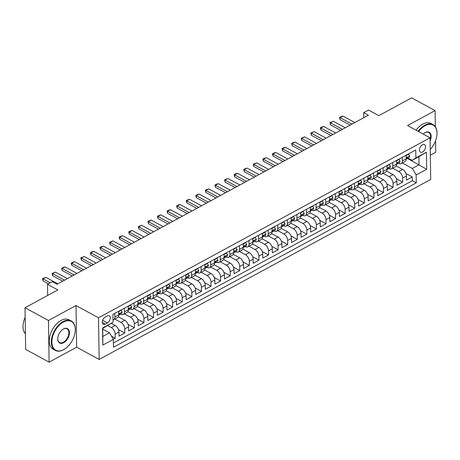 <?xml version="1.0" encoding="UTF-8"?>
<svg xmlns="http://www.w3.org/2000/svg" width="460" height="460" viewBox="0 0 460 460"><rect width="100%" height="100%" fill="white"/><g stroke="black" fill="none" stroke-linecap="round" stroke-linejoin="round"><path stroke-width="0.69" d="M422.429 144.779A4.289 2.593 118.5 0 0 419.612 148.609A4.289 2.593 118.5 0 0 420.44 152.151A4.289 2.593 118.5 0 0 422.544 151.984A4.289 2.593 118.5 0 0 425.362 148.155A4.289 2.593 118.5 0 0 424.54 144.612A4.289 2.593 118.5 0 0 422.429 144.779M430.324 155.198L435.746 152.26L435.562 140.766M99.17 359.438L430.709 179.458L430.054 137.804L98.515 317.785L99.17 359.438L76.659 347.197L76.004 305.543L48.455 320.499L49.111 362.152L76.659 347.197M49.111 362.152L25.662 349.399L25.007 307.74L57.828 289.926L47.506 284.314L47.685 295.435M435.344 126.73L435.091 110.601L411.642 97.848L378.822 115.667L368.506 110.055L363.716 112.654L363.791 117.708M48.455 320.499L25.007 307.74M113.292 339.261L115.224 338.209L111.487 336.179M111.36 323.403L115.172 325.479A5.365 3.122 61.5 0 1 118.996 332.022L119.059 336.128L124.809 333.011L118.484 329.573M118.323 316.779L124.752 320.275A5.365 3.122 -118.5 0 1 128.576 326.818L128.639 330.93L134.389 327.808L128.064 324.369M127.903 311.575L134.337 315.071A5.365 3.122 -118.5 0 1 138.155 321.62L138.224 325.726L143.968 322.604L137.649 319.165M137.488 306.377L143.917 309.873A5.365 3.122 -118.5 0 1 147.74 316.417L147.804 320.528L153.554 317.406L147.229 313.967M147.068 301.173L153.496 304.669A5.365 3.122 -118.5 0 1 157.32 311.213L157.383 315.324L163.133 312.202L156.814 308.763M156.653 295.97L163.081 299.466A5.365 3.122 -118.5 0 1 166.905 306.015L166.968 310.12L172.718 306.998L166.393 303.56M166.232 290.772L172.661 294.268A5.365 3.122 -118.5 0 1 176.485 300.811L176.548 304.922L182.298 301.8L175.979 298.362M175.812 285.568L182.246 289.064A5.365 3.122 -118.5 0 1 186.07 295.608L186.133 299.719L191.883 296.596L185.558 293.158M185.397 280.364L191.826 283.86A5.365 3.122 -118.5 0 1 195.649 290.409L195.713 294.515L201.463 291.393L195.138 287.954M194.977 275.166L201.411 278.662A5.365 3.122 -118.5 0 1 205.229 285.206L205.298 289.317L211.048 286.195L204.723 282.756M204.562 269.962L210.99 273.458A5.365 3.122 -118.5 0 1 214.814 280.002L214.877 284.113L220.627 280.991L214.302 277.552M214.141 264.759L220.57 268.255A5.365 3.122 -118.5 0 1 224.394 274.804L224.463 278.909L230.207 275.787L223.888 272.349M223.727 259.561L230.155 263.057A5.365 3.122 -118.5 0 1 233.979 269.6L234.042 273.711L239.792 270.589L233.467 267.151M233.306 254.357L239.735 257.853A5.365 3.122 -118.5 0 1 243.558 264.397L243.622 268.508L249.372 265.385L243.052 261.947M242.886 249.153L249.32 252.655A5.365 3.122 -118.5 0 1 253.144 259.198L253.207 263.304L258.957 260.182L252.632 256.743M252.471 243.955L258.899 247.451A5.365 3.122 -118.5 0 1 262.723 253.995L262.786 258.106L268.536 254.984L262.211 251.545M262.05 238.751L268.485 242.247A5.365 3.122 -118.5 0 1 272.303 248.791L272.372 252.902L278.122 249.78L271.797 246.341M271.636 233.548L278.064 237.049A5.365 3.122 -118.5 0 1 281.888 243.593L281.951 247.698L287.701 244.576L281.376 241.138M281.215 228.35L287.644 231.846A5.365 3.122 -118.5 0 1 291.467 238.389L291.536 242.5L297.281 239.378L290.961 235.94M290.8 223.146L297.229 226.642A5.365 3.122 -118.5 0 1 301.053 233.185L301.116 237.297L306.866 234.174L300.541 230.736M300.38 217.942L306.808 221.444A5.365 3.122 -118.5 0 1 310.632 227.987L310.695 232.093L316.445 228.971L310.126 225.532M309.959 212.744L316.394 216.24A5.365 3.122 -118.5 0 1 320.217 222.784L320.281 226.895L326.031 223.773L319.706 220.334M319.545 207.54L325.973 211.036A5.365 3.122 -118.5 0 1 329.797 217.58L329.86 221.691L335.61 218.569L329.285 215.13M329.124 202.337L335.558 205.838A5.365 3.122 -118.5 0 1 339.376 212.382L339.445 216.487L345.195 213.365L338.87 209.927M338.709 197.139L345.138 200.635A5.365 3.122 -118.5 0 1 348.962 207.178L349.025 211.289L354.775 208.167L348.45 204.729M348.289 191.935L354.723 195.431A5.365 3.122 -118.5 0 1 358.541 201.974L358.61 206.086L364.354 202.963L358.035 199.525M357.874 186.731L364.303 190.233A5.365 3.122 -118.5 0 1 368.126 196.776L368.19 200.882L373.94 197.76L367.615 194.321M367.454 181.533L373.882 185.029A5.365 3.122 -118.5 0 1 377.706 191.573L377.769 195.684L383.519 192.562L377.2 189.123M377.033 176.329L383.467 179.826A5.365 3.122 -118.5 0 1 387.291 186.369L387.354 190.48L393.104 187.358L386.779 183.919M386.618 171.126L393.047 174.627A5.365 3.122 -118.5 0 1 396.871 181.171L396.934 185.276L402.684 182.154L396.359 178.716M402.293 157.303L402.35 160.937A5.365 3.122 61.5 0 1 401.16 163.611A5.365 3.122 61.5 0 1 398.671 163.398L398.492 163.3M392.713 162.501L392.771 166.135A5.365 3.122 61.5 0 1 391.575 168.808A5.365 3.122 61.5 0 1 389.091 168.602L388.907 168.504M383.128 167.704L383.186 171.339A5.365 3.122 61.5 0 1 381.995 174.012A5.365 3.122 61.5 0 1 379.506 173.799L379.327 173.702M373.549 172.908L373.606 176.542A5.365 3.122 61.5 0 1 372.41 179.216A5.365 3.122 61.5 0 1 369.926 179.003L369.742 178.905M363.969 178.106L364.021 181.74A5.365 3.122 61.5 0 1 362.831 184.414A5.365 3.122 61.5 0 1 360.341 184.207L360.163 184.109M354.384 183.31L354.441 186.944A5.365 3.122 61.5 0 1 353.251 189.618A5.365 3.122 61.5 0 1 350.761 189.405L350.583 189.307M344.804 188.514L344.862 192.148A5.365 3.122 61.5 0 1 343.666 194.821A5.365 3.122 61.5 0 1 341.176 194.609L340.998 194.511M335.219 193.712L335.277 197.346A5.365 3.122 61.5 0 1 334.086 200.019A5.365 3.122 61.5 0 1 331.597 199.812L331.418 199.715M325.64 198.915L325.697 202.549A5.365 3.122 61.5 0 1 324.501 205.223A5.365 3.122 61.5 0 1 322.017 205.011L321.833 204.913M316.054 204.119L316.112 207.753A5.365 3.122 61.5 0 1 314.922 210.427A5.365 3.122 61.5 0 1 312.432 210.214L312.254 210.117M306.475 209.317L306.532 212.951A5.365 3.122 61.5 0 1 305.336 215.625A5.365 3.122 61.5 0 1 302.853 215.418L302.668 215.32M296.89 214.521L296.947 218.155A5.365 3.122 61.5 0 1 295.757 220.829A5.365 3.122 61.5 0 1 293.267 220.616L293.089 220.518M287.31 219.725L287.368 223.359A5.365 3.122 61.5 0 1 286.177 226.032A5.365 3.122 61.5 0 1 283.688 225.82L283.504 225.722M277.731 224.923L277.788 228.557A5.365 3.122 61.5 0 1 276.592 231.23A5.365 3.122 61.5 0 1 274.102 231.023L273.924 230.926M268.145 230.126L268.203 233.761A5.365 3.122 61.5 0 1 267.013 236.434A5.365 3.122 61.5 0 1 264.523 236.221L264.345 236.124M258.566 235.33L258.623 238.964A5.365 3.122 61.5 0 1 257.427 241.638A5.365 3.122 61.5 0 1 254.938 241.425L254.759 241.327M248.981 240.528L249.038 244.162A5.365 3.122 61.5 0 1 247.848 246.836A5.365 3.122 61.5 0 1 245.358 246.629L245.18 246.531M239.401 245.732L239.459 249.366A5.365 3.122 61.5 0 1 238.263 252.04A5.365 3.122 61.5 0 1 235.779 251.827L235.595 251.729M229.816 250.936L229.873 254.57A5.365 3.122 61.5 0 1 228.683 257.243A5.365 3.122 61.5 0 1 226.193 257.031L226.015 256.933M220.236 256.134L220.294 259.768A5.365 3.122 61.5 0 1 219.104 262.441A5.365 3.122 61.5 0 1 216.614 262.234L216.43 262.137M210.657 261.337L210.714 264.971A5.365 3.122 61.5 0 1 209.518 267.645A5.365 3.122 61.5 0 1 207.029 267.433L206.85 267.335M201.072 266.541L201.129 270.175A5.365 3.122 61.5 0 1 199.939 272.849A5.365 3.122 61.5 0 1 197.449 272.636L197.271 272.538M191.492 271.739L191.55 275.373A5.365 3.122 61.5 0 1 190.354 278.047A5.365 3.122 61.5 0 1 187.864 277.84L187.686 277.742M181.907 276.943L181.964 280.577A5.365 3.122 61.5 0 1 180.774 283.251A5.365 3.122 61.5 0 1 178.284 283.038L178.106 282.94M172.327 282.147L172.385 285.781A5.365 3.122 61.5 0 1 171.189 288.454A5.365 3.122 61.5 0 1 168.705 288.242L168.521 288.144M162.742 287.345L162.8 290.979A5.365 3.122 61.5 0 1 161.609 293.652A5.365 3.122 61.5 0 1 159.12 293.445L158.941 293.348M153.163 292.548L153.22 296.183A5.365 3.122 61.5 0 1 152.03 298.856A5.365 3.122 61.5 0 1 149.54 298.643L149.356 298.546M143.583 297.752L143.641 301.386A5.365 3.122 61.5 0 1 142.445 304.06A5.365 3.122 61.5 0 1 139.955 303.847L139.777 303.749M133.998 302.95L134.055 306.584A5.365 3.122 61.5 0 1 132.865 309.258A5.365 3.122 61.5 0 1 130.375 309.051L130.197 308.953M124.418 308.154L124.476 311.788A5.365 3.122 61.5 0 1 123.28 314.462A5.365 3.122 61.5 0 1 120.79 314.249L120.612 314.151M47.506 284.314L52.302 281.715L56.988 284.263L368.402 115.207L363.716 112.654M105.282 324.104L107.393 322.96A4.157 2.513 118.5 0 0 110.118 319.246A4.157 2.513 118.5 0 0 109.325 315.819A4.157 2.513 118.5 0 0 107.284 315.98L105.173 317.124A4.157 2.513 118.5 0 0 102.448 320.833A4.157 2.513 118.5 0 0 103.241 324.266A4.157 2.513 118.5 0 0 105.282 324.104L102.269 322.466M412.194 160.339L415.874 157.878L415.748 149.994L112.959 314.375L113.079 322.253L102.695 328.359L102.821 336.461L109.526 332.822L113.35 339.365L113.476 347.248L416.265 182.867L416.139 174.99L412.321 168.446L419.025 164.801L418.899 156.699L412.194 160.339L408.072 158.096M415.874 157.878L426.414 152.156L426.684 169.268L416.139 174.99M113.35 339.365L102.81 345.086L102.54 327.974L113.079 322.253M392.713 168.193L398.797 171.505A5.365 3.122 61.5 0 1 402.621 178.049L402.684 182.154M396.198 165.928L402.632 169.424L398.797 171.505M383.128 173.397L389.217 176.703A5.365 3.122 61.5 0 1 393.035 183.247L393.104 187.358M373.549 178.595L379.632 181.907A5.365 3.122 61.5 0 1 383.456 188.45L383.519 192.562M363.969 183.799L370.053 187.111A5.365 3.122 61.5 0 1 373.876 193.654L373.94 197.76M354.384 189.002L360.467 192.309A5.365 3.122 61.5 0 1 364.291 198.852L364.354 202.963M344.804 194.2L350.888 197.512A5.365 3.122 61.5 0 1 354.712 204.056L354.775 208.167M335.219 199.404L341.308 202.716A5.365 3.122 61.5 0 1 345.126 209.26L345.195 213.365M325.64 204.608L331.723 207.914A5.365 3.122 61.5 0 1 335.547 214.458L335.61 218.569M316.054 209.806L322.144 213.118A5.365 3.122 61.5 0 1 325.962 219.661L326.031 223.773M306.475 215.01L312.558 218.322A5.365 3.122 61.5 0 1 316.382 224.865L316.445 228.971M296.895 220.213L302.979 223.52A5.365 3.122 61.5 0 1 306.803 230.063L306.866 234.174M287.31 225.411L293.394 228.723A5.365 3.122 61.5 0 1 297.217 235.267L297.281 239.378M277.731 230.615L283.814 233.927A5.365 3.122 61.5 0 1 287.638 240.471L287.701 244.576M268.145 235.819L274.229 239.125A5.365 3.122 61.5 0 1 278.053 245.669L278.122 249.78M258.566 241.017L264.649 244.329A5.365 3.122 61.5 0 1 268.473 250.872L268.536 254.984M248.981 246.221L255.07 249.533A5.365 3.122 61.5 0 1 258.888 256.076L258.957 260.182M239.401 251.424L245.485 254.731A5.365 3.122 61.5 0 1 249.308 261.274L249.372 265.385M229.822 256.623L235.905 259.934A5.365 3.122 61.5 0 1 239.729 266.478L239.792 270.589M220.236 261.826L226.32 265.138A5.365 3.122 61.5 0 1 230.144 271.682L230.207 275.787M210.657 267.03L216.74 270.336A5.365 3.122 61.5 0 1 220.564 276.88L220.627 280.991M201.072 272.228L207.155 275.54A5.365 3.122 61.5 0 1 210.979 282.083L211.048 286.195M191.492 277.432L197.576 280.744A5.365 3.122 61.5 0 1 201.399 287.287L201.463 291.393M181.907 282.635L187.996 285.942A5.365 3.122 61.5 0 1 191.814 292.485L191.883 296.596M172.327 287.833L178.411 291.145A5.365 3.122 61.5 0 1 182.235 297.689L182.298 301.8M162.748 293.037L168.831 296.349A5.365 3.122 61.5 0 1 172.655 302.893L172.718 306.998M153.163 298.241L159.246 301.547A5.365 3.122 61.5 0 1 163.07 308.091L163.133 312.202M143.583 303.439L149.667 306.751A5.365 3.122 61.5 0 1 153.49 313.294L153.554 317.406M133.998 308.643L140.082 311.955A5.365 3.122 61.5 0 1 143.905 318.498L143.968 322.604M124.418 313.846L130.502 317.153A5.365 3.122 61.5 0 1 134.326 323.696L134.389 327.808M114.833 319.044L120.922 322.356A5.365 3.122 61.5 0 1 124.74 328.9L124.809 333.011M107.755 325.611L111.337 327.56A5.365 3.122 61.5 0 1 115.161 334.104L115.224 338.209M113.407 342.999L412.327 180.728L412.269 176.956L405.944 173.518M402.632 169.424A5.365 3.122 -118.5 0 1 406.45 175.967L406.519 180.078L412.269 176.956M118.668 311.276L118.726 314.91A5.365 3.122 61.5 0 1 117.53 317.584L113.7 319.666A5.365 3.122 61.5 0 1 113.045 319.872M114.833 313.358L114.891 316.992A5.365 3.122 61.5 0 1 113.7 319.666M123.28 314.462L127.115 312.38A5.365 3.122 -118.5 0 0 128.305 309.707L128.248 306.072M132.865 309.258L136.695 307.176A5.365 3.122 -118.5 0 0 137.891 304.509L137.833 300.869M142.445 304.06L146.28 301.978A5.365 3.122 -118.5 0 0 147.47 299.305L147.413 295.671M152.03 298.856L155.859 296.775A5.365 3.122 -118.5 0 0 157.055 294.101L156.998 290.467M161.609 293.652L165.445 291.577A5.365 3.122 -118.5 0 0 166.635 288.903L166.577 285.263M171.189 288.454L175.024 286.373A5.365 3.122 -118.5 0 0 176.214 283.699L176.157 280.065M180.774 283.251L184.604 281.169A5.365 3.122 -118.5 0 0 185.8 278.495L185.742 274.861M190.354 278.047L194.189 275.971A5.365 3.122 -118.5 0 0 195.379 273.298L195.322 269.658M199.939 272.849L203.768 270.767A5.365 3.122 -118.5 0 0 204.964 268.094L204.907 264.46M209.518 267.645L213.354 265.564A5.365 3.122 -118.5 0 0 214.544 262.89L214.486 259.256M219.104 262.441L222.933 260.366A5.365 3.122 -118.5 0 0 224.129 257.692L224.072 254.052M228.683 257.243L232.518 255.162A5.365 3.122 -118.5 0 0 233.709 252.488L233.651 248.854M238.263 252.04L242.098 249.958A5.365 3.122 -118.5 0 0 243.288 247.284L243.231 243.65M247.848 246.836L251.677 244.76A5.365 3.122 -118.5 0 0 252.873 242.086L252.816 238.447M257.427 241.638L261.263 239.556A5.365 3.122 -118.5 0 0 262.453 236.883L262.395 233.249M267.013 236.434L270.842 234.353A5.365 3.122 -118.5 0 0 272.038 231.679L271.981 228.045M276.592 231.23L280.427 229.155A5.365 3.122 -118.5 0 0 281.618 226.481L281.56 222.841M286.177 226.032L290.007 223.951A5.365 3.122 -118.5 0 0 291.203 221.277L291.145 217.643M295.757 220.829L299.592 218.747A5.365 3.122 -118.5 0 0 300.782 216.073L300.725 212.439M305.336 215.625L309.172 213.549A5.365 3.122 -118.5 0 0 310.362 210.875L310.304 207.236M314.922 210.427L318.751 208.345A5.365 3.122 -118.5 0 0 319.947 205.672L319.89 202.038M324.501 205.223L328.336 203.142A5.365 3.122 -118.5 0 0 329.527 200.468L329.469 196.834M334.086 200.019L337.916 197.944A5.365 3.122 -118.5 0 0 339.112 195.27L339.054 191.63M343.666 194.821L347.501 192.74A5.365 3.122 -118.5 0 0 348.691 190.066L348.634 186.432M353.251 189.618L357.081 187.536A5.365 3.122 -118.5 0 0 358.277 184.862L358.219 181.228M362.831 184.414L366.666 182.338A5.365 3.122 -118.5 0 0 367.856 179.664L367.799 176.025M372.41 179.216L376.245 177.134A5.365 3.122 -118.5 0 0 377.436 174.461L377.384 170.827M381.995 174.012L385.825 171.931A5.365 3.122 -118.5 0 0 387.021 169.257L386.963 165.623M391.575 168.808L395.41 166.733A5.365 3.122 -118.5 0 0 396.6 164.059L396.543 160.419M401.16 163.611L404.99 161.529A5.365 3.122 -118.5 0 0 406.186 158.855L406.128 155.221M102.706 329.113L109.526 332.822M76.004 305.543L98.515 317.785M435.091 110.601L407.543 125.557L430.054 137.804M407.387 158.47L426.684 169.268M402.293 162.989L412.321 168.446M412.327 180.728L416.265 182.867M102.695 328.359L102.54 327.974M102.821 336.461L102.81 345.086M426.414 152.156L418.899 156.699M50.243 282.831L42.987 278.886L43.021 280.911L42.498 278.674L45.862 277.322L57.805 283.82M48.392 283.832L43.021 280.911M45.862 277.322L42.987 278.886L42.498 278.674M63.371 322.103A16.359 9.896 118.5 0 0 51.894 342.183A16.359 9.896 118.5 0 0 63.802 349.571A16.359 9.896 118.5 0 0 65.107 348.772A16.359 9.896 118.5 0 0 75.273 330.084A16.359 9.896 118.5 0 0 63.371 322.103M64.986 348.853A16.761 10.143 -61.5 0 1 64.866 348.939A16.761 10.143 -61.5 0 1 63.526 349.755A16.761 10.143 -61.5 0 1 55.298 350.411A16.761 10.143 -61.5 0 1 52.078 336.576A16.761 10.143 -61.5 0 1 63.083 321.609A16.761 10.143 -61.5 0 1 71.311 320.959A16.761 10.143 -61.5 0 1 75.279 329.791A16.761 10.143 -61.5 0 1 75.279 329.941M63.48 328.969A8.182 4.951 -61.5 0 1 69.431 332.666A8.182 4.951 -61.5 0 1 63.693 342.706A8.182 4.951 -61.5 0 1 57.741 338.709A8.182 4.951 -61.5 0 1 62.825 329.366A8.182 4.951 -61.5 0 1 63.48 328.969M57.747 338.56A7.78 4.703 118.5 0 0 59.587 342.516A7.78 4.703 118.5 0 0 63.405 342.211A7.78 4.703 118.5 0 0 68.511 335.271A7.78 4.703 118.5 0 0 67.022 328.854A7.78 4.703 118.5 0 0 63.204 329.153A7.78 4.703 118.5 0 0 62.698 329.452M25.415 333.81A16.761 10.143 -61.5 0 1 25.156 317.268M55.298 350.411L53.233 349.289A16.761 10.143 -61.5 0 1 50.014 335.449A16.761 10.143 -61.5 0 1 61.019 320.488A16.761 10.143 -61.5 0 1 69.247 319.838L71.311 320.959M430.238 149.454A16.359 9.896 118.5 0 0 436.994 133.716A16.359 9.896 118.5 0 0 425.092 125.735A16.359 9.896 118.5 0 0 418.623 131.583M418.123 131.313A16.761 10.143 -61.5 0 1 424.804 125.241A16.761 10.143 -61.5 0 1 433.032 124.591A16.761 10.143 -61.5 0 1 437 133.423A16.761 10.143 -61.5 0 1 436.994 133.572M423.217 134.084A8.182 4.951 -61.5 0 1 424.546 132.998A8.182 4.951 -61.5 0 1 425.195 132.601A8.182 4.951 -61.5 0 1 430.462 133.521A8.182 4.951 -61.5 0 1 430.1 140.927M430.077 139.42A7.78 4.703 118.5 0 0 428.743 132.48A7.78 4.703 118.5 0 0 424.919 132.785A7.78 4.703 118.5 0 0 424.419 133.084M416.058 130.191A16.761 10.143 -61.5 0 1 422.74 124.12A16.761 10.143 -61.5 0 1 430.968 123.47L433.032 124.591M118.674 311.65L121.141 310.31L122.136 312.041A3.553 2.07 61.5 0 1 121.342 313.754L119.525 314.743A3.553 2.07 -118.5 0 0 120.209 313.812L120.112 313.467M118.858 314.904L118.985 314.893A3.553 2.07 -118.5 0 0 119.525 314.743M119.698 313.53L120.209 313.812C119.968 313.237 119.583 313.444 119.059 314.433A3.553 2.07 61.5 0 1 118.726 315.083M64.515 280.18L52.572 273.683L52.601 275.707L52.083 273.47L55.441 272.119L67.39 278.616M62.663 281.181L52.601 275.707M55.441 272.119L52.572 273.683L52.083 273.47M121.141 310.31L120.79 310.12M128.254 306.446L130.72 305.106L131.715 306.837A3.553 2.07 61.5 0 1 130.927 308.556L129.105 309.546A3.553 2.07 -118.5 0 0 129.795 308.608L129.697 308.263M128.438 309.701L128.57 309.695A3.553 2.07 -118.5 0 0 129.105 309.546M129.277 308.327L129.795 308.608C129.553 308.033 129.168 308.24 128.645 309.235A3.553 2.07 61.5 0 1 128.305 309.879M74.094 274.976L62.152 268.479L62.186 270.509L61.663 268.272L63.1 267.49L65.027 266.921L76.969 273.418M72.249 275.983L62.186 270.509M65.027 266.921L62.152 268.479L61.663 268.272M130.72 305.106L130.375 304.917M137.839 301.248L140.306 299.909L141.3 301.639A3.553 2.07 61.5 0 1 140.507 303.353L138.69 304.342A3.553 2.07 -118.5 0 0 139.374 303.41L139.276 303.065M138.023 304.497L138.149 304.491A3.553 2.07 -118.5 0 0 138.69 304.342M138.857 303.128L139.374 303.41C139.133 302.829 138.748 303.042 138.224 304.031A3.553 2.07 61.5 0 1 137.891 304.681M83.68 269.773L71.731 263.281L71.766 265.305L71.248 263.068L72.686 262.286L74.606 261.717L86.555 268.214M81.828 270.779L71.766 265.305M74.606 261.717L71.731 263.281L71.248 263.068M140.306 299.909L139.955 299.719M147.418 296.044L149.885 294.705L150.88 296.435A3.553 2.07 61.5 0 1 150.092 298.149L148.269 299.138A3.553 2.07 -118.5 0 0 148.959 298.207L148.862 297.861M147.602 299.299L147.735 299.287A3.553 2.07 -118.5 0 0 148.269 299.138M148.442 297.925L148.959 298.207C148.712 297.631 148.333 297.839 147.809 298.827A3.553 2.07 61.5 0 1 147.47 299.477M93.259 264.575L81.316 258.077L81.345 260.101L80.828 257.864L84.191 256.513L96.134 263.011M91.413 265.575L81.345 260.101M84.191 256.513L81.316 258.077L80.828 257.864M149.885 294.705L149.54 294.515M157.004 290.841L159.47 289.501L160.459 291.232A3.553 2.07 61.5 0 1 159.672 292.951L157.849 293.94A3.553 2.07 -118.5 0 0 158.539 293.003L158.441 292.658M157.188 294.095L157.314 294.089A3.553 2.07 -118.5 0 0 157.849 293.94M158.021 292.721L158.539 293.003C158.297 292.428 157.912 292.635 157.389 293.63A3.553 2.07 61.5 0 1 157.05 294.273M102.844 259.371L90.896 252.873L90.93 254.903L90.407 252.666L91.845 251.884L93.771 251.315L105.719 257.813M100.993 260.377L90.93 254.903M93.771 251.315L90.896 252.873L90.407 252.666M159.47 289.501L159.12 289.311M166.583 285.643L169.05 284.303L170.045 286.034A3.553 2.07 61.5 0 1 169.251 287.747L167.434 288.736A3.553 2.07 -118.5 0 0 168.124 287.805L168.026 287.46M166.767 288.892L166.894 288.886A3.553 2.07 -118.5 0 0 167.434 288.736M167.607 287.523L168.124 287.805C167.877 287.224 167.498 287.437 166.974 288.426A3.553 2.07 61.5 0 1 166.635 289.075M112.424 254.167L100.481 247.675L100.51 249.699L99.992 247.463L101.43 246.681L103.356 246.111L115.299 252.609M110.578 255.173L100.51 249.699M103.356 246.111L100.481 247.675L99.992 247.463M169.05 284.303L168.705 284.113M176.163 280.439L178.635 279.099L179.624 280.83A3.553 2.07 61.5 0 1 178.836 282.543L177.014 283.532A3.553 2.07 -118.5 0 0 177.704 282.601L177.606 282.256M176.352 283.693L176.479 283.682A3.553 2.07 -118.5 0 0 177.014 283.532M177.186 282.319L177.704 282.601C177.462 282.026 177.077 282.233 176.554 283.222A3.553 2.07 61.5 0 1 176.214 283.872M122.009 248.969L110.061 242.472L110.095 244.496L109.572 242.259L112.936 240.908L124.878 247.405M120.158 249.97L110.095 244.496M112.936 240.908L110.061 242.472L109.572 242.259M178.635 279.099L178.284 278.909M185.748 275.235L188.215 273.895L189.209 275.626A3.553 2.07 61.5 0 1 188.416 277.345L186.599 278.334A3.553 2.07 -118.5 0 0 187.283 277.397L187.185 277.052M185.932 278.49L186.058 278.484A3.553 2.07 -118.5 0 0 186.599 278.334M186.771 277.115L187.283 277.397C187.042 276.822 186.656 277.029 186.133 278.024A3.553 2.07 61.5 0 1 185.8 278.668M131.589 243.765L119.646 237.268L119.675 239.298L119.157 237.061L120.595 236.279L122.515 235.71L134.464 242.207M129.737 244.772L119.675 239.298M122.515 235.71L119.646 237.268L119.157 237.061M188.215 273.895L187.864 273.706M195.327 270.037L197.794 268.697L198.789 270.428A3.553 2.07 61.5 0 1 198.001 272.142L196.178 273.131A3.553 2.07 -118.5 0 0 196.868 272.199L196.771 271.854M195.511 273.286L195.644 273.28A3.553 2.07 -118.5 0 0 196.178 273.131M196.351 271.917L196.868 272.199C196.627 271.618 196.242 271.831 195.718 272.82A3.553 2.07 61.5 0 1 195.379 273.47M141.168 238.562L129.225 232.07L129.26 234.094L128.737 231.857L130.174 231.075L132.1 230.506L144.043 237.003M139.322 239.568L129.26 234.094M132.1 230.506L129.225 232.07L128.737 231.857M197.794 268.697L197.449 268.508M204.913 264.833L207.38 263.494L208.374 265.224A3.553 2.07 61.5 0 1 207.581 266.938L205.764 267.927A3.553 2.07 -118.5 0 0 206.448 266.995L206.35 266.65M205.097 268.088L205.223 268.077A3.553 2.07 -118.5 0 0 205.764 267.927M205.93 266.714L206.448 266.995C206.206 266.42 205.821 266.627 205.298 267.616A3.553 2.07 61.5 0 1 204.964 268.266M150.754 233.364L138.805 226.866L138.839 228.89L138.322 226.659L141.68 225.302L153.629 231.8M148.902 234.364L138.839 228.89M141.68 225.302L138.805 226.866L138.322 226.659M207.38 263.494L207.029 263.304M214.492 259.63L216.959 258.29L217.954 260.021A3.553 2.07 61.5 0 1 217.166 261.74L215.343 262.729A3.553 2.07 -118.5 0 0 216.033 261.792L215.935 261.447M214.676 262.884L214.808 262.878A3.553 2.07 -118.5 0 0 215.343 262.729M215.516 261.51L216.033 261.792C215.786 261.217 215.406 261.424 214.883 262.418A3.553 2.07 61.5 0 1 214.544 263.062M160.333 228.16L148.39 221.662L148.419 223.692L147.901 221.455L149.339 220.673L151.265 220.104L163.208 226.602M158.487 229.166L148.419 223.692M151.265 220.104L148.39 221.662L147.901 221.455M216.959 258.29L216.614 258.1M224.077 254.432L226.544 253.092L227.539 254.823A3.553 2.07 61.5 0 1 226.745 256.536L224.923 257.525A3.553 2.07 -118.5 0 0 225.613 256.594L225.515 256.249M224.261 257.68L224.388 257.675A3.553 2.07 -118.5 0 0 224.923 257.525M225.095 256.312L225.613 256.594C225.371 256.013 224.986 256.226 224.463 257.215A3.553 2.07 61.5 0 1 224.129 257.864M169.918 222.956L157.97 216.464L158.004 218.488L157.487 216.252L158.918 215.47L160.845 214.9L172.793 221.398M168.067 223.962L158.004 218.488M160.845 214.9L157.97 216.464L157.487 216.252M226.544 253.092L226.193 252.902M233.657 249.228L236.124 247.888L237.118 249.619A3.553 2.07 61.5 0 1 236.325 251.332L234.508 252.321A3.553 2.07 -118.5 0 0 235.198 251.39L235.1 251.045M233.841 252.482L233.967 252.471A3.553 2.07 -118.5 0 0 234.508 252.321M234.68 251.108L235.198 251.39C234.951 250.815 234.571 251.022 234.048 252.011A3.553 2.07 61.5 0 1 233.709 252.661M179.498 217.758L167.555 211.261L167.584 213.285L167.066 211.054L168.504 210.272L170.43 209.697L182.373 216.194M177.652 218.759L167.584 213.285M170.43 209.697L167.555 211.261L167.066 211.054M236.124 247.888L235.779 247.698M243.236 244.024L245.709 242.684L246.698 244.415A3.553 2.07 61.5 0 1 245.91 246.134L244.087 247.123A3.553 2.07 -118.5 0 0 244.777 246.186L244.68 245.841M243.426 247.279L243.553 247.273A3.553 2.07 -118.5 0 0 244.087 247.123M244.26 245.904L244.777 246.186C244.536 245.611 244.151 245.818 243.627 246.813A3.553 2.07 61.5 0 1 243.288 247.457M189.083 212.554L177.134 206.057L177.169 208.087L176.646 205.85L178.083 205.068L180.009 204.499L191.958 210.996M187.231 213.561L177.169 208.087M180.009 204.499L177.134 206.057L176.646 205.85M245.709 242.684L245.358 242.495M252.822 238.826L255.288 237.486L256.283 239.217A3.553 2.07 61.5 0 1 255.49 240.931L253.673 241.92A3.553 2.07 -118.5 0 0 254.357 240.988L254.259 240.643M253.006 242.075L253.132 242.069A3.553 2.07 -118.5 0 0 253.673 241.92M253.845 240.706L254.357 240.988C254.115 240.407 253.736 240.62 253.207 241.609A3.553 2.07 61.5 0 1 252.873 242.259M198.662 207.351L186.72 200.859L186.748 202.883L186.231 200.646L187.668 199.864L189.595 199.295L201.537 205.792M196.817 208.357L186.748 202.883M189.595 199.295L186.72 200.859L186.231 200.646M255.288 237.486L254.938 237.297M262.401 233.623L264.874 232.283L265.863 234.013A3.553 2.07 61.5 0 1 265.075 235.727L263.252 236.716A3.553 2.07 -118.5 0 0 263.942 235.784L263.844 235.439M262.585 236.877L262.717 236.865A3.553 2.07 -118.5 0 0 263.252 236.716M263.425 235.503L263.942 235.784C263.701 235.209 263.315 235.416 262.792 236.405A3.553 2.07 61.5 0 1 262.453 237.055M208.242 202.153L196.299 195.655L196.334 197.679L195.81 195.448L197.248 194.666L199.174 194.091L211.117 200.589M206.396 203.153L196.334 197.679M199.174 194.091L196.299 195.655L195.81 195.448M264.874 232.283L264.523 232.093M271.986 228.419L274.453 227.079L275.448 228.81A3.553 2.07 61.5 0 1 274.654 230.529L272.837 231.518A3.553 2.07 -118.5 0 0 273.522 230.581L273.424 230.236M272.17 231.673L272.297 231.667A3.553 2.07 -118.5 0 0 272.837 231.518M273.004 230.299L273.522 230.581C273.28 230.006 272.895 230.213 272.372 231.207A3.553 2.07 61.5 0 1 272.038 231.857M217.827 196.949L205.879 190.452L205.913 192.481L205.396 190.244L206.833 189.462L208.754 188.893L220.702 195.391M215.976 197.955L205.913 192.481M208.754 188.893L205.879 190.452L205.396 190.244M274.453 227.079L274.102 226.889M281.566 223.221L284.033 221.881L285.027 223.612A3.553 2.07 61.5 0 1 284.24 225.325L282.417 226.314A3.553 2.07 -118.5 0 0 283.107 225.383L283.009 225.038M281.75 226.469L281.882 226.464A3.553 2.07 -118.5 0 0 282.417 226.314M282.589 225.101L283.107 225.383C282.86 224.802 282.48 225.015 281.957 226.004A3.553 2.07 61.5 0 1 281.618 226.653M227.407 191.745L215.464 185.254L215.493 187.277L214.975 185.041L216.413 184.259L218.339 183.689L230.282 190.187M225.561 192.751L215.493 187.277M218.339 183.689L215.464 185.254L214.975 185.041M284.033 221.881L283.688 221.691M291.151 218.017L293.618 216.677L294.613 218.408A3.553 2.07 61.5 0 1 293.819 220.121L291.996 221.111A3.553 2.07 -118.5 0 0 292.686 220.179L292.589 219.834M291.335 221.271L291.462 221.26A3.553 2.07 -118.5 0 0 291.996 221.111M292.169 219.897L292.686 220.179C292.445 219.604 292.06 219.811 291.536 220.8A3.553 2.07 61.5 0 1 291.203 221.45M236.992 186.547L225.043 180.05L225.078 182.074L224.56 179.843L227.918 178.486L239.867 184.983M235.14 187.548L225.078 182.074M227.918 178.486L225.043 180.05L224.56 179.843M293.618 216.677L293.267 216.487M300.731 212.813L303.197 211.473L304.192 213.204A3.553 2.07 61.5 0 1 303.399 214.923L301.582 215.912A3.553 2.07 -118.5 0 0 302.272 214.975L302.174 214.63M300.915 216.068L301.041 216.062A3.553 2.07 -118.5 0 0 301.582 215.912M301.754 214.693L302.272 214.975C302.024 214.4 301.645 214.607 301.122 215.602A3.553 2.07 61.5 0 1 300.782 216.252M246.571 181.343L234.629 174.846L234.657 176.876L234.14 174.639L235.577 173.857L237.504 173.288L249.446 179.785M244.726 182.35L234.657 176.876M237.504 173.288L234.629 174.846L234.14 174.639M303.197 211.473L302.853 211.284M310.316 207.615L312.783 206.275L313.772 208.006A3.553 2.07 61.5 0 1 312.984 209.72L311.161 210.709A3.553 2.07 -118.5 0 0 311.851 209.777L311.753 209.432M310.5 210.864L310.626 210.858A3.553 2.07 -118.5 0 0 311.161 210.709M311.334 209.495L311.851 209.777C311.61 209.196 311.224 209.409 310.701 210.398A3.553 2.07 61.5 0 1 310.362 211.048M256.157 176.14L244.208 169.648L244.243 171.672L243.719 169.435L245.157 168.653L247.083 168.084L259.032 174.581M254.305 177.146L244.243 171.672M247.083 168.084L244.208 169.648L243.719 169.435M312.783 206.275L312.432 206.086M319.895 202.411L322.362 201.072L323.357 202.802A3.553 2.07 61.5 0 1 322.563 204.516L320.747 205.505A3.553 2.07 -118.5 0 0 321.431 204.573L321.333 204.228M320.079 205.666L320.206 205.654A3.553 2.07 -118.5 0 0 320.747 205.505M320.919 204.292L321.431 204.573C321.189 203.998 320.81 204.205 320.281 205.195A3.553 2.07 61.5 0 1 319.947 205.844M265.736 170.942L253.793 164.444L253.822 166.468L253.305 164.237L256.668 162.88L268.611 169.378M263.89 171.942L253.822 166.468M256.668 162.88L253.793 164.444L253.305 164.237M322.362 201.072L322.017 200.882M329.475 197.208L331.947 195.868L332.936 197.599A3.553 2.07 61.5 0 1 332.149 199.318L330.326 200.307A3.553 2.07 -118.5 0 0 331.016 199.37L330.918 199.025M329.659 200.462L329.791 200.456A3.553 2.07 -118.5 0 0 330.326 200.307M330.498 199.088L331.016 199.37C330.774 198.795 330.389 199.002 329.866 199.996A3.553 2.07 61.5 0 1 329.527 200.646M275.316 165.738L263.373 159.24L263.407 161.27L262.884 159.033L264.322 158.251L266.248 157.682L278.191 164.18M273.47 166.744L263.407 161.27M266.248 157.682L263.373 159.24L262.884 159.033M331.947 195.868L331.597 195.678M339.06 192.01L341.527 190.67L342.522 192.401A3.553 2.07 61.5 0 1 341.728 194.114L339.911 195.103A3.553 2.07 -118.5 0 0 340.596 194.172L340.498 193.827M339.244 195.258L339.371 195.253A3.553 2.07 -118.5 0 0 339.911 195.103M340.078 193.89L340.596 194.172C340.354 193.591 339.969 193.804 339.445 194.793A3.553 2.07 61.5 0 1 339.112 195.442M284.901 160.534L272.952 154.042L272.987 156.066L272.469 153.83L273.907 153.048L275.827 152.478L287.776 158.976M283.049 161.54L272.987 156.066M275.827 152.478L272.952 154.042L272.469 153.83M341.527 190.67L341.176 190.48M348.64 186.806L351.106 185.466L352.101 187.197A3.553 2.07 61.5 0 1 351.313 188.91L349.491 189.899A3.553 2.07 -118.5 0 0 350.181 188.968L350.083 188.623M348.824 190.06L348.956 190.049A3.553 2.07 -118.5 0 0 349.491 189.899M349.663 188.686L350.181 188.968C349.933 188.393 349.554 188.6 349.031 189.589A3.553 2.07 61.5 0 1 348.691 190.239M294.48 155.336L282.538 148.839L282.566 150.863L282.049 148.632L283.486 147.85L285.413 147.275L297.355 153.772M292.635 156.337L282.566 150.863M285.413 147.275L282.538 148.839L282.049 148.632M351.106 185.466L350.761 185.276M358.225 181.602L360.692 180.262L361.686 181.993A3.553 2.07 61.5 0 1 360.893 183.712L359.07 184.702A3.553 2.07 -118.5 0 0 359.76 183.764L359.662 183.419M358.409 184.857L358.535 184.851A3.553 2.07 -118.5 0 0 359.07 184.702M359.243 183.482L359.76 183.764C359.519 183.189 359.133 183.396 358.61 184.391A3.553 2.07 61.5 0 1 358.277 185.041M304.066 150.132L292.117 143.635L292.152 145.665L291.634 143.428L293.072 142.646L294.992 142.077L306.941 148.574M302.214 151.139L292.152 145.665M294.992 142.077L292.117 143.635L291.634 143.428M360.692 180.262L360.341 180.073M367.804 176.404L370.271 175.064L371.266 176.795A3.553 2.07 61.5 0 1 370.472 178.509L368.655 179.498A3.553 2.07 -118.5 0 0 369.346 178.566L369.248 178.221M367.988 179.653L368.115 179.647A3.553 2.07 -118.5 0 0 368.655 179.498M368.828 178.284L369.346 178.566C369.098 177.986 368.719 178.198 368.195 179.187A3.553 2.07 61.5 0 1 367.856 179.837M313.645 144.929L301.702 138.437L301.731 140.461L301.214 138.224L304.577 136.873L316.52 143.37M311.799 145.935L301.731 140.461M304.577 136.873L301.702 138.437L301.214 138.224M370.271 175.064L369.926 174.875M377.39 171.201L379.856 169.861L380.846 171.591A3.553 2.07 61.5 0 1 380.058 173.305L378.235 174.294A3.553 2.07 -118.5 0 0 378.925 173.362L378.827 173.017M377.574 174.455L377.7 174.443A3.553 2.07 -118.5 0 0 378.235 174.294M378.407 173.081L378.925 173.362C378.683 172.787 378.298 172.994 377.775 173.983A3.553 2.07 61.5 0 1 377.436 174.633M323.23 139.731L311.282 133.233L311.316 135.257L310.793 133.026L314.157 131.669L326.105 138.167M321.379 140.731L311.316 135.257M314.157 131.669L311.282 133.233L310.793 133.026M379.856 169.861L379.506 169.671M386.969 165.997L389.436 164.657L390.431 166.388A3.553 2.07 61.5 0 1 389.637 168.107L387.82 169.096A3.553 2.07 -118.5 0 0 388.504 168.159L388.407 167.814M387.153 169.251L387.28 169.245A3.553 2.07 -118.5 0 0 387.82 169.096M387.993 167.877L388.504 168.159C388.263 167.584 387.883 167.791 387.354 168.785A3.553 2.07 61.5 0 1 387.021 169.435M332.81 134.527L320.867 128.029L320.896 130.059L320.378 127.822L321.816 127.04L323.742 126.471L335.685 132.969M330.964 135.533L320.896 130.059M323.742 126.471L320.867 128.029L320.378 127.822M389.436 164.657L389.091 164.467M396.549 160.799L399.021 159.459L400.01 161.19A3.553 2.07 61.5 0 1 399.222 162.903L397.4 163.892A3.553 2.07 -118.5 0 0 398.09 162.961L397.992 162.616M396.733 164.047L396.865 164.042A3.553 2.07 -118.5 0 0 397.4 163.892M397.572 162.679L398.09 162.961C397.848 162.38 397.463 162.593 396.94 163.582A3.553 2.07 61.5 0 1 396.6 164.231M342.389 129.323L330.447 122.831L330.481 124.855L329.958 122.619L333.322 121.267L345.264 127.765M340.544 130.329L330.481 124.855M333.322 121.267L330.447 122.831L329.958 122.619M399.021 159.459L398.671 159.269M406.134 155.595L408.601 154.255L409.595 155.986A3.553 2.07 61.5 0 1 408.802 157.699L406.985 158.689A3.553 2.07 -118.5 0 0 407.669 157.757L407.572 157.412M406.318 158.849L406.444 158.838A3.553 2.07 -118.5 0 0 406.985 158.689M407.152 157.475L407.669 157.757C407.428 157.182 407.042 157.389 406.519 158.378A3.553 2.07 61.5 0 1 406.186 159.028M351.975 124.125L340.026 117.628L340.061 119.652L339.543 117.421L340.981 116.639L342.901 116.064L354.85 122.561M350.123 125.126L340.061 119.652M342.901 116.064L340.026 117.628L339.543 117.421M408.601 154.255L408.25 154.065M393.047 174.627L389.217 176.703M383.467 179.826L379.632 181.907M373.882 185.029L370.053 187.111M364.303 190.233L360.467 192.309M354.723 195.431L350.888 197.512M345.138 200.635L341.308 202.716M335.558 205.838L331.723 207.914M325.973 211.036L322.144 213.118M316.394 216.24L312.558 218.322M306.808 221.444L302.979 223.52M297.229 226.642L293.394 228.723M287.644 231.846L283.814 233.927M278.064 237.049L274.229 239.125M268.485 242.247L264.649 244.329M258.899 247.451L255.07 249.533M249.32 252.655L245.485 254.731M239.735 257.853L235.905 259.934M230.155 263.057L226.32 265.138M220.57 268.255L216.74 270.336M210.99 273.458L207.155 275.54M201.411 278.662L197.576 280.744M191.826 283.86L187.996 285.942M182.246 289.064L178.411 291.145M172.661 294.268L168.831 296.349M163.081 299.466L159.246 301.547M153.496 304.669L149.667 306.751M143.917 309.873L140.082 311.955M134.337 315.071L130.502 317.153M124.752 320.275L120.922 322.356M115.172 325.479L111.337 327.56M118.996 332.022L115.161 334.104M406.45 175.967L402.621 178.049M396.871 181.171L393.035 183.247M387.291 186.369L383.456 188.45M377.706 191.573L373.876 193.654M368.126 196.776L364.291 198.852M358.541 201.974L354.712 204.056M348.962 207.178L345.126 209.26M339.376 212.382L335.547 214.458M329.797 217.58L325.962 219.661M320.217 222.784L316.382 224.865M310.632 227.987L306.803 230.063M301.053 233.185L297.217 235.267M291.467 238.389L287.638 240.471M281.888 243.593L278.053 245.669M272.303 248.791L268.473 250.872M262.723 253.995L258.888 256.076M253.144 259.198L249.308 261.274M243.558 264.397L239.729 266.478M233.979 269.6L230.144 271.682M224.394 274.804L220.564 276.88M214.814 280.002L210.979 282.083M205.229 285.206L201.399 287.287M195.649 290.409L191.814 292.485M186.07 295.608L182.235 297.689M176.485 300.811L172.655 302.893M166.905 306.015L163.07 308.091M157.32 311.213L153.49 313.294M147.74 316.417L143.905 318.498M138.155 321.62L134.326 323.696M128.576 326.818L124.74 328.9M118.726 314.91L114.891 316.992M128.305 309.707L124.476 311.788M137.891 304.509L134.055 306.584M147.47 299.305L143.641 301.386M157.055 294.101L153.22 296.183M166.635 288.903L162.8 290.979M176.214 283.699L172.385 285.781M185.8 278.495L181.964 280.577M195.379 273.298L191.55 275.373M204.964 268.094L201.129 270.175M214.544 262.89L210.714 264.971M224.129 257.692L220.294 259.768M233.709 252.488L229.873 254.57M243.288 247.284L239.459 249.366M252.873 242.086L249.038 244.162M262.453 236.883L258.623 238.964M272.038 231.679L268.203 233.761M281.618 226.481L277.788 228.557M291.203 221.277L287.368 223.359M300.782 216.073L296.947 218.155M310.362 210.875L306.532 212.951M319.947 205.672L316.112 207.753M329.527 200.468L325.697 202.549M339.112 195.27L335.277 197.346M348.691 190.066L344.862 192.148M358.277 184.862L354.441 186.944M367.856 179.664L364.021 181.74M377.436 174.461L373.606 176.542M387.021 169.257L383.186 171.339M396.6 164.059L392.771 166.135M406.186 158.855L402.35 160.937M102.597 320.35L107.393 322.96M122.113 312.001L118.709 313.846M131.692 306.797L128.288 308.643M141.272 301.593L137.873 303.439M150.857 296.395L147.453 298.241M160.436 291.191L157.038 293.037M170.022 285.988L166.618 287.833M179.601 280.79L176.197 282.635M189.186 275.586L185.782 277.432M198.766 270.382L195.362 272.228M208.345 265.184L204.947 267.03M217.931 259.98L214.527 261.826M227.51 254.777L224.112 256.623M237.095 249.579L233.691 251.424M246.675 244.375L243.271 246.221M256.26 239.171L252.856 241.017M265.84 233.973L262.436 235.819M275.419 228.769L272.021 230.615M285.005 223.566L281.601 225.411M294.584 218.368L291.186 220.213M304.169 213.164L300.765 215.01M313.749 207.96L310.35 209.806M323.334 202.762L319.93 204.608M332.913 197.558L329.509 199.404M342.493 192.355L339.095 194.2M352.078 187.157L348.674 189.002M361.658 181.953L358.259 183.799M371.243 176.749L367.839 178.595M380.822 171.551L377.424 173.397M390.408 166.347L387.004 168.193M399.987 161.144L396.583 162.989M409.567 155.946L406.168 157.791M75.273 330.084L75.279 329.791M436.994 133.716L437 133.423"/></g></svg>
